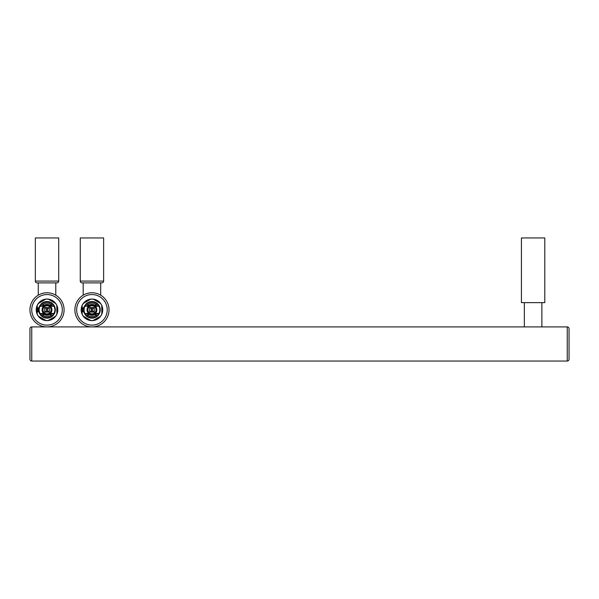 <?xml version="1.0" encoding="UTF-8"?>
<svg xmlns="http://www.w3.org/2000/svg" width="599" height="599" viewBox="0 0 599 599"><rect width="100%" height="100%" fill="white"/><g stroke="black" fill="none" stroke-linecap="round" stroke-linejoin="round"><path stroke-width="0.9" d="M101.83 282.878A1.797 1.797 0 0 0 103.627 281.081L103.627 237.953L80.266 237.953L80.266 281.081A1.797 1.797 0 0 0 82.063 282.878L101.83 282.878A1.797 1.797 0 0 0 103.627 281.081L80.266 281.081M91.153 292.776L92.74 292.776M97.3 293.622L95.683 293.173M95.234 293.083L94.844 293.008M94.477 292.948L93.961 292.881M92.523 292.769L92.081 292.761M83.98 294.73L83.568 294.955M89.326 292.963L86.6 293.622M91.947 292.761A17.072 17.072 0 0 1 109.018 309.833A17.072 17.072 0 0 1 91.947 326.904A17.072 17.072 0 0 0 109.018 309.833A17.072 17.072 0 0 0 91.947 292.761A17.072 17.072 0 0 0 74.875 309.833A17.072 17.072 0 0 0 91.947 326.904A17.072 17.072 0 0 0 109.018 309.833A17.072 17.072 0 0 0 91.947 292.761A17.072 17.072 0 0 0 74.875 309.833A17.072 17.072 0 0 0 91.947 326.904A17.072 17.072 0 0 0 109.018 309.833A17.072 17.072 0 0 0 91.947 292.761M47.021 282.878L56.905 282.878A1.797 1.797 0 0 0 58.702 281.081L58.702 237.953L35.341 237.953L35.341 281.081A1.797 1.797 0 0 0 37.138 282.878L38.261 282.878L37.138 282.878L38.261 282.878L38.261 295.18M35.341 281.081L58.702 281.081A1.797 1.797 0 0 1 56.905 282.878L37.138 282.878M46.228 292.776L47.815 292.776M52.375 293.622L50.758 293.173M50.309 293.083L49.919 293.008M49.552 292.948L49.036 292.881M47.598 292.769L47.156 292.761M39.055 294.73L38.643 294.955M44.401 292.963L41.675 293.622M47.021 292.761A17.072 17.072 0 0 1 64.093 309.833A17.072 17.072 0 0 1 47.021 326.904A17.072 17.072 0 0 0 64.093 309.833A17.072 17.072 0 0 0 47.021 292.761A17.072 17.072 0 0 0 29.95 309.833A17.072 17.072 0 0 0 47.021 326.904A17.072 17.072 0 0 0 64.093 309.833A17.072 17.072 0 0 0 47.021 292.761A17.072 17.072 0 0 0 29.95 309.833A17.072 17.072 0 0 0 47.021 326.904A17.072 17.072 0 0 0 64.093 309.833A17.072 17.072 0 0 0 47.021 292.761M31.747 361.047A1.797 1.797 0 0 1 29.95 359.25L29.95 328.701A1.797 1.797 0 0 1 31.747 326.904L567.253 326.904L567.253 361.047A1.797 1.797 0 0 0 569.05 359.25A1.797 1.797 0 0 1 567.253 361.047A1.797 1.797 0 0 0 569.05 359.25A1.797 1.797 0 0 1 567.253 361.047A1.797 1.797 0 0 0 569.05 359.25A1.797 1.797 0 0 1 567.253 361.047A1.797 1.797 0 0 0 569.05 359.25A1.797 1.797 0 0 1 567.253 361.047A1.797 1.797 0 0 0 569.05 359.25A1.797 1.797 0 0 1 567.253 361.047A1.797 1.797 0 0 0 569.05 359.25A1.797 1.797 0 0 1 567.253 361.047L31.747 361.047L31.747 326.904M569.05 328.701A1.797 1.797 0 0 0 567.253 326.904A1.797 1.797 0 0 1 569.05 328.701L569.05 359.25L569.05 328.701A1.797 1.797 0 0 0 567.253 326.904A1.797 1.797 0 0 1 569.05 328.701L569.05 359.25L569.05 328.701A1.797 1.797 0 0 0 567.253 326.904A1.797 1.797 0 0 1 569.05 328.701L569.05 359.25L569.05 328.701A1.797 1.797 0 0 0 567.253 326.904A1.797 1.797 0 0 1 569.05 328.701L569.05 359.25L569.05 328.701A1.797 1.797 0 0 0 567.253 326.904A1.797 1.797 0 0 1 569.05 328.701L569.05 359.25L569.05 328.701A1.797 1.797 0 0 0 567.253 326.904A1.797 1.797 0 0 1 569.05 328.701L569.05 359.25L569.05 328.701M521.429 302.645L544.791 302.645L544.791 237.953L521.429 237.953L521.429 302.645M49.268 309.833A2.246 2.246 0 0 0 47.471 307.631L47.471 312.034A2.246 2.246 0 0 0 49.268 309.833L49.268 307.587L46.572 307.631A2.246 2.246 0 0 0 46.572 312.034L44.775 312.079L44.775 307.587L46.572 307.587L46.572 312.079L49.268 312.079L49.268 309.833M47.021 314.325A4.492 4.492 0 0 1 42.529 309.833A4.492 4.492 0 0 1 47.021 305.34A4.492 4.492 0 0 1 51.514 309.833A4.492 4.492 0 0 1 47.021 314.325A4.492 4.492 0 0 1 42.529 309.833A4.492 4.492 0 0 1 47.021 305.34M54.404 306.014A8.311 8.311 0 0 1 54.404 306.014A8.311 8.311 0 0 1 54.412 306.037L51.215 305.789A1.797 1.797 0 0 1 50.166 305.453A5.391 5.391 0 0 0 43.877 305.453A1.797 1.797 0 0 1 42.829 305.789L40.028 305.789A0.449 0.449 0 0 0 39.631 306.037A8.311 8.311 0 0 0 38.71 309.833L38.71 309.78M38.71 309.885L38.71 309.833A8.311 8.311 0 0 0 39.631 313.629L42.829 313.427L42.829 313.876L40.028 313.876A0.449 0.449 0 0 1 39.631 313.629A0.449 0.449 74.9 0 0 40.028 313.876L42.829 313.876A1.797 1.797 0 0 1 43.877 314.213A5.391 5.391 0 0 0 50.166 314.213A1.797 1.797 0 0 1 51.215 313.876L54.015 313.876A0.449 0.449 0 0 0 54.412 313.629A8.311 8.311 0 0 0 54.412 306.037L53.071 304.135A8.311 8.311 0 0 0 40.972 304.135L39.631 306.037A8.311 8.311 0 0 0 39.631 313.629L40.972 315.531A8.311 8.311 0 0 0 53.071 315.531L54.412 313.629A8.311 8.311 0 0 0 54.412 306.037L53.071 304.135A8.311 8.311 0 0 0 40.972 304.135L39.631 306.037L42.829 305.789A1.797 1.797 0 0 0 43.877 305.453L44.139 305.819A2.246 2.246 0 0 1 42.829 306.239L40.028 306.239A7.862 7.862 0 0 0 40.028 313.427L41.301 315.224L40.972 315.531A8.311 8.311 0 0 0 53.071 315.531L54.412 313.629L51.215 313.876A1.797 1.797 0 0 0 50.166 314.213L49.904 313.846A2.246 2.246 0 0 1 51.215 313.427L54.015 313.427A7.862 7.862 0 0 0 54.015 306.239L51.215 306.239A2.246 2.246 0 0 1 49.904 305.819L50.952 304.359A6.739 6.739 0 0 0 43.091 304.359A0.449 0.449 0 0 1 42.829 304.442L40.972 304.135M40.927 315.486A8.311 8.311 0 0 1 39.759 313.876M39.646 313.659A8.311 8.311 0 0 1 39.631 313.644A8.311 8.311 0 0 1 38.98 311.937L38.928 311.72M38.972 311.892A8.311 8.311 0 0 1 38.823 311.195L38.358 311.195M36.659 308.485A1.595 0.779 90 0 1 37.003 308.245A1.595 0.779 90 0 1 37.857 309.833A1.595 0.779 90 0 1 37.003 311.42L38.673 311.757L38.972 312.431M38.546 309.833C38.606 312.027 38.463 312.027 38.111 309.833C38.456 307.654 38.598 307.654 38.546 309.833M38.928 307.931L38.972 307.235M53.116 304.18A8.311 8.311 0 0 1 54.284 305.789M37.228 314.123L37.138 314.138A10.782 10.782 0 0 0 38.351 316.235L38.411 316.167A10.692 10.692 0 0 1 37.228 314.123L37.228 311.465M48.205 320.458L55.692 316.235L48.234 320.547A10.782 10.782 0 0 1 45.809 320.547L38.351 316.235A10.782 10.782 0 0 0 45.809 320.547L45.838 320.458A10.692 10.692 0 0 0 48.205 320.458L48.234 320.547A10.782 10.782 0 0 0 56.905 305.527L56.815 305.542A10.692 10.692 0 0 0 55.632 303.498L55.692 303.431A10.782 10.782 0 0 0 38.351 303.431L38.411 303.498A10.692 10.692 0 0 0 37.228 305.542L37.138 305.527A10.782 10.782 0 0 0 36.247 309.541M36.247 310.125A10.782 10.782 0 0 0 37.138 314.138L37.138 311.45M38.411 303.498L45.809 299.118L38.351 303.431A10.782 10.782 0 0 0 37.138 305.527L37.138 308.215M55.632 303.498L48.234 299.118A10.782 10.782 0 0 0 45.809 299.118M56.815 305.542L56.905 314.138L56.905 305.527A10.782 10.782 0 0 0 55.692 303.431L48.234 299.118M38.358 308.47L38.868 308.223M36.958 308.35A1.483 0.726 -90 0 0 36.232 309.833A1.483 0.726 -90 0 0 36.958 311.315A1.483 0.726 -90 0 0 37.677 309.833A1.483 0.726 -90 0 0 36.958 308.35M53.071 304.135L52.742 304.442L54.015 305.789A0.449 0.449 0 0 1 54.412 306.037A0.449 0.449 -105.1 0 0 54.015 305.789L51.215 305.789L51.215 306.239M50.952 304.359A0.449 0.449 0 0 0 51.215 304.442L52.742 304.442A7.862 7.862 0 0 0 41.301 304.442L40.028 305.789M54.015 313.876L52.742 315.224A7.862 7.862 0 0 1 41.301 315.224L42.829 315.224A0.449 0.449 0 0 1 43.091 315.306A6.739 6.739 0 0 0 50.952 315.306A0.449 0.449 0 0 1 51.215 315.224L53.071 315.531M94.193 309.833A2.246 2.246 0 0 0 92.396 307.631L92.396 312.034A2.246 2.246 0 0 0 94.193 309.833L94.193 307.587L91.497 307.631A2.246 2.246 0 0 0 91.497 312.034L89.7 312.079L89.7 307.587L91.497 307.587L91.497 312.079L94.193 312.079L94.193 309.833M91.947 314.325A4.492 4.492 0 0 1 87.454 309.833A4.492 4.492 0 0 1 91.947 305.34A4.492 4.492 0 0 1 96.439 309.833A4.492 4.492 0 0 1 91.947 314.325A4.492 4.492 0 0 1 87.454 309.833A4.492 4.492 0 0 1 91.947 305.34M99.329 306.014A8.311 8.311 0 0 1 99.329 306.014A8.311 8.311 0 0 1 99.337 306.037L96.14 305.789A1.797 1.797 0 0 1 95.091 305.453A5.391 5.391 0 0 0 88.802 305.453A1.797 1.797 0 0 1 87.754 305.789L84.953 305.789A0.449 0.449 0 0 0 84.556 306.037A8.311 8.311 0 0 0 83.635 309.833L83.635 309.78M83.635 309.885L83.635 309.833A8.311 8.311 0 0 0 84.556 313.629L87.754 313.427L87.754 313.876L84.953 313.876A0.449 0.449 0 0 1 84.556 313.629A0.449 0.449 74.9 0 0 84.953 313.876L87.754 313.876A1.797 1.797 0 0 1 88.802 314.213A5.391 5.391 0 0 0 95.091 314.213A1.797 1.797 0 0 1 96.14 313.876L98.94 313.876A0.449 0.449 0 0 0 99.337 313.629A8.311 8.311 0 0 0 99.337 306.037L97.996 304.135A8.311 8.311 0 0 0 85.897 304.135L84.556 306.037A8.311 8.311 0 0 0 84.556 313.629L85.897 315.531A8.311 8.311 0 0 0 97.996 315.531L99.337 313.629A8.311 8.311 0 0 0 99.337 306.037L97.996 304.135A8.311 8.311 0 0 0 85.897 304.135L84.556 306.037L87.754 305.789A1.797 1.797 0 0 0 88.802 305.453L89.064 305.819A2.246 2.246 0 0 1 87.754 306.239L84.953 306.239A7.862 7.862 0 0 0 84.953 313.427L86.226 315.224L85.897 315.531A8.311 8.311 0 0 0 97.996 315.531L99.337 313.629L96.14 313.876A1.797 1.797 0 0 0 95.091 314.213L94.829 313.846A2.246 2.246 0 0 1 96.14 313.427L98.94 313.427A7.862 7.862 0 0 0 98.94 306.239L96.14 306.239A2.246 2.246 0 0 1 94.829 305.819L95.877 304.359A6.739 6.739 0 0 0 88.016 304.359A0.449 0.449 0 0 1 87.754 304.442L85.897 304.135M85.852 315.486A8.311 8.311 0 0 1 84.684 313.876M84.571 313.659A8.311 8.311 0 0 1 84.556 313.644A8.311 8.311 0 0 1 83.905 311.937L83.853 311.72M83.897 311.892A8.311 8.311 0 0 1 83.748 311.195L83.283 311.195M81.584 308.485A1.595 0.779 90 0 1 81.928 308.245A1.595 0.779 90 0 1 82.782 309.833A1.595 0.779 90 0 1 81.928 311.42L83.598 311.757L83.897 312.431M83.471 309.833C83.531 312.027 83.388 312.027 83.036 309.833C83.381 307.654 83.523 307.654 83.471 309.833M83.853 307.931L83.897 307.235M98.041 304.18A8.311 8.311 0 0 1 99.209 305.789M82.153 314.123L82.063 314.138A10.782 10.782 0 0 0 83.276 316.235L83.336 316.167A10.692 10.692 0 0 1 82.153 314.123L82.153 311.465M93.13 320.458L100.617 316.235L93.159 320.547A10.782 10.782 0 0 1 90.734 320.547L83.276 316.235A10.782 10.782 0 0 0 90.734 320.547L90.763 320.458A10.692 10.692 0 0 0 93.13 320.458L93.159 320.547A10.782 10.782 0 0 0 101.83 305.527L101.74 305.542A10.692 10.692 0 0 0 100.557 303.498L100.617 303.431A10.782 10.782 0 0 0 83.276 303.431L83.336 303.498A10.692 10.692 0 0 0 82.153 305.542L82.063 305.527A10.782 10.782 0 0 0 81.172 309.541M81.172 310.125A10.782 10.782 0 0 0 82.063 314.138L82.063 311.45M83.336 303.498L90.734 299.118L83.276 303.431A10.782 10.782 0 0 0 82.063 305.527L82.063 308.215M100.557 303.498L93.159 299.118A10.782 10.782 0 0 0 90.734 299.118M101.74 305.542L101.83 314.138L101.83 305.527A10.782 10.782 0 0 0 100.617 303.431L93.159 299.118M83.283 308.47L83.793 308.223M81.883 308.35A1.483 0.726 -90 0 0 81.157 309.833A1.483 0.726 -90 0 0 81.883 311.315A1.483 0.726 -90 0 0 82.602 309.833A1.483 0.726 -90 0 0 81.883 308.35M97.996 304.135L97.667 304.442L98.94 305.789A0.449 0.449 0 0 1 99.337 306.037A0.449 0.449 -105.1 0 0 98.94 305.789L96.14 305.789L96.14 306.239M95.877 304.359A0.449 0.449 0 0 0 96.14 304.442L97.667 304.442A7.862 7.862 0 0 0 86.226 304.442L84.953 305.789M98.94 313.876L97.667 315.224A7.862 7.862 0 0 1 86.226 315.224L87.754 315.224A0.449 0.449 0 0 1 88.016 315.306A6.739 6.739 0 0 0 95.877 315.306A0.449 0.449 0 0 1 96.14 315.224L97.996 315.531M91.947 325.107A15.274 15.274 0 0 0 107.221 309.833A15.274 15.274 0 0 0 91.947 294.558A15.274 15.274 0 0 0 76.672 309.833A15.274 15.274 0 0 0 91.947 325.107M47.021 325.107A15.274 15.274 0 0 0 62.296 309.833A15.274 15.274 0 0 0 47.021 294.558A15.274 15.274 0 0 0 31.747 309.833A15.274 15.274 0 0 0 47.021 325.107M47.021 305.789A4.043 4.043 0 0 1 51.065 309.833A4.043 4.043 0 0 1 47.021 313.876A4.043 4.043 0 0 1 42.978 309.833A4.043 4.043 0 0 1 47.021 305.789M42.829 313.427A2.246 2.246 0 0 1 44.139 313.846A4.942 4.942 0 0 1 44.139 305.819M44.139 313.846L43.091 315.306M49.904 305.819A4.942 4.942 0 0 1 49.904 313.846M51.215 313.427L51.215 315.224M38.71 310.042L38.111 309.833M37.228 308.2L37.228 305.542M48.205 299.208A10.692 10.692 0 0 0 45.838 299.208M55.632 316.167A10.692 10.692 0 0 0 56.815 314.123M45.838 320.458L38.411 316.167M55.692 316.235A10.782 10.782 0 0 0 56.905 314.138M56.905 305.527A10.782 10.782 0 0 0 55.692 303.431M38.351 303.431A10.782 10.782 0 0 0 37.138 305.527M37.31 311.128A1.363 0.666 90 0 1 37.108 311.195A1.363 0.666 90 0 1 36.442 309.833A1.363 0.666 90 0 1 37.108 308.47A1.363 0.666 90 0 1 37.31 308.537M36.659 311.181A1.595 0.779 90 0 0 37.003 311.42L36.232 309.833L37.003 308.245L39.017 307.594L38.89 308.118M54.015 305.789A0.449 0.449 -105.1 0 1 54.412 306.037M42.829 306.239L42.829 304.442M51.215 304.442L51.215 305.789M43.091 304.359L43.877 305.453M50.952 315.306L50.166 314.213M42.829 315.224L42.829 313.876M91.947 305.789A4.043 4.043 0 0 1 95.99 309.833A4.043 4.043 0 0 1 91.947 313.876A4.043 4.043 0 0 1 87.903 309.833A4.043 4.043 0 0 1 91.947 305.789M87.754 313.427A2.246 2.246 0 0 1 89.064 313.846A4.942 4.942 0 0 1 89.064 305.819M89.064 313.846L88.016 315.306M94.829 305.819A4.942 4.942 0 0 1 94.829 313.846M96.14 313.427L96.14 315.224M83.635 310.042L83.036 309.833M82.153 308.2L82.153 305.542M93.13 299.208A10.692 10.692 0 0 0 90.763 299.208M100.557 316.167A10.692 10.692 0 0 0 101.74 314.123M90.763 320.458L83.336 316.167M100.617 316.235A10.782 10.782 0 0 0 101.83 314.138M101.83 305.527A10.782 10.782 0 0 0 100.617 303.431M83.276 303.431A10.782 10.782 0 0 0 82.063 305.527M82.235 311.128A1.363 0.666 90 0 1 82.033 311.195A1.363 0.666 90 0 1 81.367 309.833A1.363 0.666 90 0 1 82.033 308.47A1.363 0.666 90 0 1 82.235 308.537M81.584 311.181A1.595 0.779 90 0 0 81.928 311.42L81.157 309.833L81.928 308.245L83.942 307.594L83.815 308.118M98.94 305.789A0.449 0.449 -105.1 0 1 99.337 306.037M87.754 306.239L87.754 304.442M96.14 304.442L96.14 305.789M88.016 304.359L88.802 305.453M95.877 315.306L95.091 314.213M87.754 315.224L87.754 313.876M100.707 282.878L100.707 295.18M83.186 282.878L83.186 295.18M55.782 282.878L55.782 295.18M541.87 302.645L541.87 326.904M524.35 302.645L524.35 326.904M37.108 311.195C37.692 310.619 37.692 309.713 37.108 308.47M39.631 313.629L40.972 315.531M82.033 311.195C82.617 310.619 82.617 309.713 82.033 308.47M84.556 313.629L85.897 315.531"/></g></svg>
